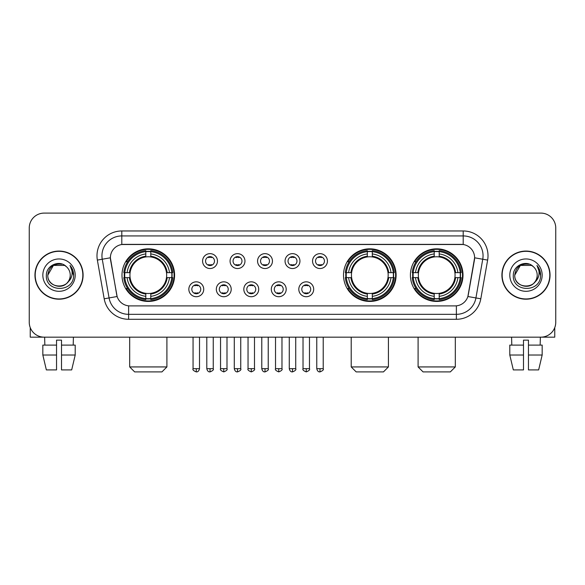 <?xml version="1.0" encoding="UTF-8"?>
<svg xmlns="http://www.w3.org/2000/svg" width="585" height="585" viewBox="0 0 585 585"><rect width="100%" height="100%" fill="white"/><g stroke="black" fill="none" stroke-linecap="round" stroke-linejoin="round"><path stroke-width="0.88" d="M343.512 275.133A26.303 26.303 0 0 0 369.815 301.429A26.303 26.303 0 0 0 396.111 275.133A26.303 26.303 0 0 0 369.815 248.83A26.303 26.303 0 0 0 343.512 275.133M410.407 275.133A26.303 26.303 0 0 0 436.702 301.429A26.303 26.303 0 0 0 463.006 275.133A26.303 26.303 0 0 0 436.702 248.83A26.303 26.303 0 0 0 410.407 275.133M121.994 275.133A26.303 26.303 0 0 0 148.297 301.429A26.303 26.303 0 0 0 174.593 275.133A26.303 26.303 0 0 0 148.297 248.83A26.303 26.303 0 0 0 121.994 275.133M203.726 289.275A7.444 7.444 0 0 1 196.282 296.719A7.444 7.444 0 0 1 188.838 289.275A7.444 7.444 0 0 1 196.282 281.831A7.444 7.444 0 0 1 203.726 289.275M191.814 289.275A4.468 4.468 0 0 0 196.282 293.743A4.468 4.468 0 0 0 200.75 289.275A4.468 4.468 0 0 0 196.282 284.807A4.468 4.468 0 0 0 191.814 289.275M231.214 289.275A7.444 7.444 0 0 1 223.77 296.719A7.444 7.444 0 0 1 216.326 289.275A7.444 7.444 0 0 1 223.77 281.831A7.444 7.444 0 0 1 231.214 289.275M219.309 289.275A4.468 4.468 0 0 0 223.77 293.743A4.468 4.468 0 0 0 228.238 289.275A4.468 4.468 0 0 0 223.77 284.807A4.468 4.468 0 0 0 219.309 289.275M258.709 289.275A7.444 7.444 0 0 1 251.265 296.719A7.444 7.444 0 0 1 243.821 289.275A7.444 7.444 0 0 1 251.265 281.831A7.444 7.444 0 0 1 258.709 289.275M246.797 289.275A4.468 4.468 0 0 0 251.265 293.743A4.468 4.468 0 0 0 255.733 289.275A4.468 4.468 0 0 0 251.265 284.807A4.468 4.468 0 0 0 246.797 289.275M286.197 289.275A7.444 7.444 0 0 1 278.752 296.719A7.444 7.444 0 0 1 271.308 289.275A7.444 7.444 0 0 1 278.752 281.831A7.444 7.444 0 0 1 286.197 289.275M274.292 289.275A4.468 4.468 0 0 0 278.752 293.743A4.468 4.468 0 0 0 283.22 289.275A4.468 4.468 0 0 0 278.752 284.807A4.468 4.468 0 0 0 274.292 289.275M313.692 289.275A7.444 7.444 0 0 1 306.248 296.719A7.444 7.444 0 0 1 298.803 289.275A7.444 7.444 0 0 1 306.248 281.831A7.444 7.444 0 0 1 313.692 289.275M301.78 289.275A4.468 4.468 0 0 0 306.248 293.743A4.468 4.468 0 0 0 310.708 289.275A4.468 4.468 0 0 0 306.248 284.807A4.468 4.468 0 0 0 301.78 289.275M217.466 261.086A7.444 7.444 0 0 1 210.03 268.53A7.444 7.444 0 0 1 202.585 261.086A7.444 7.444 0 0 1 210.03 253.649A7.444 7.444 0 0 1 217.466 261.086M205.562 261.086A4.468 4.468 0 0 0 210.03 265.553A4.468 4.468 0 0 0 214.49 261.086A4.468 4.468 0 0 0 210.03 256.625A4.468 4.468 0 0 0 205.562 261.086M244.961 261.086A7.444 7.444 0 0 1 237.517 268.53A7.444 7.444 0 0 1 230.073 261.086A7.444 7.444 0 0 1 237.517 253.649A7.444 7.444 0 0 1 244.961 261.086M233.049 261.086A4.468 4.468 0 0 0 237.517 265.553A4.468 4.468 0 0 0 241.985 261.086A4.468 4.468 0 0 0 237.517 256.625A4.468 4.468 0 0 0 233.049 261.086M272.449 261.086A7.444 7.444 0 0 1 265.012 268.53A7.444 7.444 0 0 1 257.568 261.086A7.444 7.444 0 0 1 265.012 253.649A7.444 7.444 0 0 1 272.449 261.086M260.544 261.086A4.468 4.468 0 0 0 265.012 265.553A4.468 4.468 0 0 0 269.473 261.086A4.468 4.468 0 0 0 265.012 256.625A4.468 4.468 0 0 0 260.544 261.086M299.944 261.086A7.444 7.444 0 0 1 292.5 268.53A7.444 7.444 0 0 1 285.056 261.086A7.444 7.444 0 0 1 292.5 253.649A7.444 7.444 0 0 1 299.944 261.086M288.032 261.086A4.468 4.468 0 0 0 292.5 265.553A4.468 4.468 0 0 0 296.968 261.086A4.468 4.468 0 0 0 292.5 256.625A4.468 4.468 0 0 0 288.032 261.086M327.432 261.086A7.444 7.444 0 0 1 319.988 268.53A7.444 7.444 0 0 1 312.551 261.086A7.444 7.444 0 0 1 319.988 253.649A7.444 7.444 0 0 1 327.432 261.086M315.527 261.086A4.468 4.468 0 0 0 319.988 265.553A4.468 4.468 0 0 0 324.456 261.086A4.468 4.468 0 0 0 319.988 256.625A4.468 4.468 0 0 0 315.527 261.086M104.188 298.796L97.366 260.091A24.811 24.811 0 0 1 121.797 230.965L463.203 230.965A24.811 24.811 0 0 1 487.634 260.091L480.811 298.796A24.811 24.811 0 0 1 456.38 319.293L128.62 319.293A24.811 24.811 0 0 1 104.188 298.796L117.124 296.515L110.587 260.091A13.396 13.396 0 0 1 123.779 244.369L461.221 244.369A13.396 13.396 0 0 1 474.413 260.091L468.285 294.825A13.396 13.396 0 0 1 455.093 305.897L129.907 305.897A13.396 13.396 0 0 1 116.715 294.825L110.382 257.795L102.251 259.228A19.846 19.846 0 0 1 121.797 235.93L463.203 235.93A19.846 19.846 0 0 1 482.749 259.228L475.927 297.933A19.846 19.846 0 0 1 456.38 314.335L128.62 314.335A19.846 19.846 0 0 1 109.073 297.933L102.251 259.228A19.846 19.846 0 0 1 101.951 255.777M124.356 277.612A24.065 24.065 0 0 1 124.356 272.654M412.769 277.612A24.065 24.065 0 0 1 412.769 272.654M345.874 277.612A24.065 24.065 0 0 1 345.874 272.654M34.954 275.133A24.065 24.065 0 0 0 59.026 299.198A24.065 24.065 0 0 0 83.092 275.133A24.065 24.065 0 0 0 59.026 251.067A24.065 24.065 0 0 0 34.954 275.133M501.908 275.133A24.065 24.065 0 0 0 525.973 299.198A24.065 24.065 0 0 0 550.046 275.133A24.065 24.065 0 0 0 525.973 251.067A24.065 24.065 0 0 0 501.908 275.133M121.797 230.965L121.797 244.515L463.203 244.515L463.203 230.965M110.382 257.766L110.528 255.777M455.093 305.897L129.907 305.897M487.634 260.091L474.618 257.795L467.876 296.515L480.811 298.796M468.285 294.825L468.205 295.249M116.795 295.249L116.715 294.825M555.75 227.989A14.888 14.888 0 0 0 540.862 213.101L44.138 213.101A14.888 14.888 0 0 0 29.25 227.989L29.25 322.276A14.888 14.888 0 0 0 44.138 337.157L540.862 337.157A14.888 14.888 0 0 0 555.75 322.276L555.75 227.989L555.75 322.276M29.25 227.989L29.25 322.276M540.862 213.101L44.138 213.101M44.138 337.157L540.862 337.157M82.843 275.133A23.817 23.817 0 0 0 59.026 251.316A23.817 23.817 0 0 0 35.202 275.133A23.817 23.817 0 0 0 59.026 298.95A23.817 23.817 0 0 0 82.843 275.133M66.368 266.658A11.217 11.217 0 0 1 70.237 275.133C70.924 289.597 47.122 289.597 47.809 275.133L53.418 265.422L64.628 265.422L66.368 266.658C59.487 259.447 46.237 265.385 46.361 275.133C45.103 292.442 73.169 292.895 73.622 275.974L73.651 275.133C73.608 271.455 72.386 268.222 69.981 265.444C71.809 268.442 72.452 271.674 71.911 275.133C71.385 278.072 69.959 280.478 67.619 282.336A11.217 11.217 0 0 0 70.237 275.133C70.924 289.597 47.122 289.597 47.809 275.133C48.899 267.074 53.52 263.44 61.674 264.237M67.619 282.336C61.666 290.387 47.224 285.239 47.809 275.133M42.844 275.133A16.175 16.175 0 0 0 59.026 291.308A16.175 16.175 0 0 0 75.202 275.133A16.175 16.175 0 0 0 59.026 258.958A16.175 16.175 0 0 0 42.844 275.133M70.09 265.568L73.644 275.557M30.244 327.622L30.244 337.157L87.808 337.157M42.837 345.099L42.837 355.022L46.361 369.91L42.837 355.022L42.837 345.099L56.54 345.099L56.54 340.141L61.505 340.141L61.505 345.099L75.209 345.099L75.209 355.022L71.684 369.91L75.209 355.022L61.505 355.022L61.505 345.099M73.418 337.157L73.198 345.099M56.54 345.099L56.54 369.91L46.361 369.91M42.837 355.022L56.54 355.022M71.684 369.91L61.505 369.91L61.505 355.022M44.635 337.157L44.848 345.099M549.798 275.133A23.817 23.817 0 0 0 525.973 251.316A23.817 23.817 0 0 0 502.157 275.133A23.817 23.817 0 0 0 525.973 298.95A23.817 23.817 0 0 0 549.798 275.133M533.323 266.658A11.217 11.217 0 0 1 537.191 275.133C537.878 289.597 514.076 289.597 514.763 275.133L520.372 265.422L531.582 265.422L533.323 266.658C526.441 259.447 513.191 265.385 513.316 275.133C512.05 292.442 540.123 292.895 540.577 275.974L540.598 275.133C540.562 271.455 539.333 268.222 536.928 265.444C538.763 268.442 539.407 271.674 538.865 275.133C538.339 278.072 536.906 280.478 534.573 282.336A11.217 11.217 0 0 0 537.191 275.133C537.878 289.597 514.076 289.597 514.763 275.133C515.853 267.074 520.474 263.44 528.628 264.237M534.573 282.336C528.613 290.387 514.178 285.239 514.763 275.133M509.798 275.133A16.175 16.175 0 0 0 525.973 291.308A16.175 16.175 0 0 0 542.156 275.133A16.175 16.175 0 0 0 525.973 258.958A16.175 16.175 0 0 0 509.798 275.133M537.037 265.568L540.598 275.557M161.943 371.899L134.652 371.899L129.687 366.934L166.908 366.934L161.943 371.899M166.491 277.612A18.362 18.362 0 0 0 150.776 256.939L150.776 256.939A18.362 18.362 0 0 0 130.104 277.612A18.362 18.362 0 0 0 166.491 277.612L167.222 277.612L166.491 277.612A18.362 18.362 0 0 1 150.776 293.326L150.776 296.324A21.338 21.338 0 0 0 169.489 277.612L172.78 277.612A24.614 24.614 0 0 1 150.776 299.622L150.776 298.621A23.619 23.619 0 0 0 171.785 277.612M124.854 277.612A23.568 23.568 0 0 1 124.854 272.654M150.776 251.689A23.568 23.568 0 0 0 145.811 251.689M171.734 272.654A23.568 23.568 0 0 1 171.734 277.612M172.78 272.654A24.614 24.614 0 0 0 150.776 250.643L150.776 251.645A23.619 23.619 0 0 1 171.785 272.654L172.78 272.654M123.808 277.612A24.614 24.614 0 0 0 145.811 299.622L145.811 298.621A23.619 23.619 0 0 1 124.802 277.612L123.808 277.612M171.785 272.654L169.489 272.654A21.338 21.338 0 0 0 150.776 253.941L150.776 251.645M150.776 298.621L150.776 296.324M124.802 277.612L127.106 277.612A21.338 21.338 0 0 0 145.811 296.324L145.811 298.621M150.776 253.941L150.776 256.208A19.086 19.086 0 0 1 167.222 272.654L169.489 272.654M169.489 277.612L167.222 277.612A19.086 19.086 0 0 1 150.776 294.058M145.811 296.324L145.811 293.326A18.362 18.362 0 0 1 130.104 277.612L127.106 277.612M166.491 272.654L167.222 272.654M150.776 298.569A23.568 23.568 0 0 1 145.811 298.569M145.811 250.643A24.614 24.614 0 0 0 123.808 272.654L124.802 272.654A23.619 23.619 0 0 1 145.811 251.645L145.811 250.643M145.811 251.645L145.811 253.941A21.338 21.338 0 0 0 127.106 272.654L124.802 272.654M145.811 256.91L145.811 253.941M127.106 272.654L129.373 272.654A19.086 19.086 0 0 1 145.811 256.208M145.811 293.326L145.811 294.058A19.086 19.086 0 0 1 129.373 277.612M127.647 261.736L126.243 261.736A25.806 25.806 0 0 1 174.096 275.133A25.806 25.806 0 0 1 126.243 288.529L127.647 288.529M383.46 371.899L356.17 371.899L351.205 366.934L388.418 366.934L383.46 371.899M388.001 277.612A18.362 18.362 0 0 0 372.294 256.939L372.294 256.939A18.362 18.362 0 0 0 351.622 277.612A18.362 18.362 0 0 0 388.001 277.612L388.74 277.612L388.001 277.612A18.362 18.362 0 0 1 372.294 293.326L372.294 296.324A21.338 21.338 0 0 0 391.007 277.612L394.297 277.612A24.614 24.614 0 0 1 372.294 299.622L372.294 298.621A23.619 23.619 0 0 0 393.303 277.612M346.371 277.612A23.568 23.568 0 0 1 346.371 272.654M372.294 251.689A23.568 23.568 0 0 0 367.329 251.689M393.252 272.654A23.568 23.568 0 0 1 393.252 277.612M394.297 272.654A24.614 24.614 0 0 0 372.294 250.643L372.294 251.645A23.619 23.619 0 0 1 393.303 272.654L394.297 272.654M345.325 277.612A24.614 24.614 0 0 0 367.329 299.622L367.329 298.621A23.619 23.619 0 0 1 346.32 277.612L345.325 277.612M393.303 272.654L391.007 272.654A21.338 21.338 0 0 0 372.294 253.941L372.294 251.645M372.294 298.621L372.294 296.324M346.32 277.612L348.616 277.612A21.338 21.338 0 0 0 367.329 296.324L367.329 298.621M372.294 253.941L372.294 256.208A19.086 19.086 0 0 1 388.74 272.654L391.007 272.654M391.007 277.612L388.74 277.612A19.086 19.086 0 0 1 372.294 294.058M367.329 296.324L367.329 293.326A18.362 18.362 0 0 1 351.622 277.612L348.616 277.612M388.001 272.654L388.74 272.654M372.294 298.569A23.568 23.568 0 0 1 367.329 298.569M367.329 250.643A24.614 24.614 0 0 0 345.325 272.654L346.32 272.654A23.619 23.619 0 0 1 367.329 251.645L367.329 250.643M367.329 251.645L367.329 253.941A21.338 21.338 0 0 0 348.616 272.654L346.32 272.654M367.329 256.91L367.329 253.941M348.616 272.654L350.89 272.654A19.086 19.086 0 0 1 367.329 256.208M367.329 293.326L367.329 294.058A19.086 19.086 0 0 1 350.89 277.612M349.165 261.736L347.761 261.736A25.806 25.806 0 0 1 395.614 275.133A25.806 25.806 0 0 1 347.761 288.529L349.165 288.529M450.348 371.899L423.057 371.899L418.092 366.934L455.313 366.934L450.348 371.899M454.896 277.612A18.362 18.362 0 0 0 439.189 256.939L439.189 256.939A18.362 18.362 0 0 0 418.509 277.612A18.362 18.362 0 0 0 454.896 277.612L455.627 277.612L454.896 277.612A18.362 18.362 0 0 1 439.189 293.326L439.189 296.324A21.338 21.338 0 0 0 457.894 277.612L461.192 277.612A24.614 24.614 0 0 1 439.189 299.622L439.189 298.621A23.619 23.619 0 0 0 460.198 277.612M413.266 277.612A23.568 23.568 0 0 1 413.266 272.654M439.189 251.689A23.568 23.568 0 0 0 434.224 251.689M460.146 272.654A23.568 23.568 0 0 1 460.146 277.612M461.192 272.654A24.614 24.614 0 0 0 439.189 250.643L439.189 251.645A23.619 23.619 0 0 1 460.198 272.654L461.192 272.654M412.22 277.612A24.614 24.614 0 0 0 434.224 299.622L434.224 298.621A23.619 23.619 0 0 1 413.215 277.612L412.22 277.612M460.198 272.654L457.894 272.654A21.338 21.338 0 0 0 439.189 253.941L439.189 251.645M439.189 298.621L439.189 296.324M413.215 277.612L415.511 277.612A21.338 21.338 0 0 0 434.224 296.324L434.224 298.621M439.189 253.941L439.189 256.208A19.086 19.086 0 0 1 455.627 272.654L457.894 272.654M457.894 277.612L455.627 277.612A19.086 19.086 0 0 1 439.189 294.058M434.224 296.324L434.224 293.326A18.362 18.362 0 0 1 418.509 277.612L415.511 277.612M454.896 272.654L455.627 272.654M439.189 298.569A23.568 23.568 0 0 1 434.224 298.569M434.224 250.643A24.614 24.614 0 0 0 412.22 272.654L413.215 272.654A23.619 23.619 0 0 1 434.224 251.645L434.224 250.643M434.224 251.645L434.224 253.941A21.338 21.338 0 0 0 415.511 272.654L413.215 272.654M434.224 256.91L434.224 253.941M415.511 272.654L417.778 272.654A19.086 19.086 0 0 1 434.224 256.208M434.224 293.326L434.224 294.058A19.086 19.086 0 0 1 417.778 277.612M416.059 261.736L414.648 261.736A25.806 25.806 0 0 1 462.508 275.133A25.806 25.806 0 0 1 414.648 288.529L416.059 288.529M208.538 265.298L208.538 264.595A3.81 3.81 0 0 0 211.514 264.595L211.514 265.298M211.514 256.881L211.514 257.583A3.81 3.81 0 0 0 208.538 257.583L208.538 256.881M236.026 265.298L236.026 264.595A3.81 3.81 0 0 0 239.009 264.595L239.009 265.298M239.009 256.881L239.009 257.583A3.81 3.81 0 0 0 236.026 257.583L236.026 256.881M263.521 265.298L263.521 264.595A3.81 3.81 0 0 0 266.497 264.595L266.497 265.298M266.497 256.881L266.497 257.583A3.81 3.81 0 0 0 263.521 257.583L263.521 256.881M291.008 265.298L291.008 264.595A3.81 3.81 0 0 0 293.992 264.595L293.992 265.298M293.992 256.881L293.992 257.583A3.81 3.81 0 0 0 291.008 257.583L291.008 256.881M318.503 265.298L318.503 264.595A3.81 3.81 0 0 0 321.479 264.595L321.479 265.298M321.479 256.881L321.479 257.583A3.81 3.81 0 0 0 318.503 257.583L318.503 256.881M194.79 293.487L194.79 292.778A3.81 3.81 0 0 0 197.767 292.778L197.767 293.487M197.767 285.063L197.767 285.772A3.81 3.81 0 0 0 194.79 285.772L194.79 285.063M222.285 293.487L222.285 292.778A3.81 3.81 0 0 0 225.262 292.778L225.262 293.487M225.262 285.063L225.262 285.772A3.81 3.81 0 0 0 222.285 285.772L222.285 285.063M249.773 293.487L249.773 292.778A3.81 3.81 0 0 0 252.749 292.778L252.749 293.487M252.749 285.063L252.749 285.772A3.81 3.81 0 0 0 249.773 285.772L249.773 285.063M277.268 293.487L277.268 292.778A3.81 3.81 0 0 0 280.244 292.778L280.244 293.487M280.244 285.063L280.244 285.772A3.81 3.81 0 0 0 277.268 285.772L277.268 285.063M304.756 293.487L304.756 292.778A3.81 3.81 0 0 0 307.732 292.778L307.732 293.487M307.732 285.063L307.732 285.772A3.81 3.81 0 0 0 304.756 285.772L304.756 285.063M554.755 327.622L554.755 337.157L497.191 337.157M523.495 345.099L523.495 355.022L509.791 355.022L513.316 369.91L509.791 355.022L509.791 345.099L523.495 345.099L523.495 340.141L528.46 340.141L528.46 345.099L542.163 345.099L542.163 355.022L538.639 369.91L542.163 355.022L528.46 355.022L528.46 345.099M540.365 337.157L540.152 345.099M523.495 355.022L523.495 369.91L513.316 369.91M538.639 369.91L528.46 369.91L528.46 355.022M511.582 337.157L511.802 345.099M456.38 305.838L456.38 319.293M128.62 319.293L128.62 305.838M97.366 260.091L102.251 259.228M145.811 298.796A23.795 23.795 0 0 0 150.776 298.796M171.961 277.612A23.795 23.795 0 0 0 171.961 272.654M150.776 251.47A23.795 23.795 0 0 0 145.811 251.47M367.329 298.796A23.795 23.795 0 0 0 372.294 298.796M393.478 277.612A23.795 23.795 0 0 0 393.478 272.654M372.294 251.47A23.795 23.795 0 0 0 367.329 251.47M434.224 298.796A23.795 23.795 0 0 0 439.189 298.796M460.366 277.612A23.795 23.795 0 0 0 460.366 272.654M439.189 251.47A23.795 23.795 0 0 0 434.224 251.47M210.03 368.674L206.797 368.674C207.361 370.97 208.443 372.045 210.03 371.899L210.03 368.674L213.254 368.674L213.254 337.157M237.517 368.674L234.292 368.674C234.856 370.97 235.93 372.045 237.517 371.899L237.517 368.674L240.742 368.674L240.742 337.157M265.012 368.674L261.78 368.674C262.343 370.97 263.418 372.045 265.012 371.899L265.012 368.674L268.237 368.674L268.237 337.157M292.5 368.674L289.275 368.674C289.838 370.97 290.913 372.045 292.5 371.899L292.5 368.674L295.725 368.674L295.725 337.157M319.988 368.674L316.763 368.674C317.326 370.97 318.401 372.045 319.988 371.899L319.988 368.674L323.22 368.674L323.22 337.157M196.282 368.674L193.057 368.674C192.399 369.705 193.474 370.78 196.282 371.899L196.282 368.674L199.507 368.674L199.507 337.157M223.77 368.674L220.545 368.674C219.894 369.705 220.969 370.78 223.77 371.899L223.77 368.674L226.995 368.674L226.995 337.157M251.265 368.674L248.04 368.674C247.382 369.705 248.457 370.78 251.265 371.899L251.265 368.674L254.49 368.674L254.49 337.157M278.752 368.674L275.528 368.674C274.877 369.705 275.952 370.78 278.752 371.899L278.752 368.674L281.977 368.674L281.977 337.157M306.248 368.674L303.023 368.674C302.365 369.705 303.439 370.78 306.248 371.899L306.248 368.674L309.472 368.674L309.472 337.157M166.908 337.157L166.908 366.934M129.687 337.157L129.687 366.934M388.418 337.157L388.418 366.934M351.205 337.157L351.205 366.934M455.313 337.157L455.313 366.934M418.092 337.157L418.092 366.934M206.797 368.674L206.797 337.157M213.254 368.674C213.905 369.705 212.83 370.78 210.03 371.899M234.292 368.674L234.292 337.157M240.742 368.674C241.4 369.705 240.325 370.78 237.517 371.899M261.78 368.674L261.78 337.157M268.237 368.674C268.888 369.705 267.813 370.78 265.012 371.899M289.275 368.674L289.275 337.157M295.725 368.674C296.383 369.705 295.308 370.78 292.5 371.899M316.763 368.674L316.763 337.157M323.22 368.674C323.871 369.705 322.796 370.78 319.988 371.899M193.057 368.674L193.057 337.157M199.507 368.674C198.944 370.97 197.869 372.045 196.282 371.899M220.545 368.674L220.545 337.157M226.995 368.674C227.653 369.705 226.578 370.78 223.77 371.899M248.04 368.674L248.04 337.157M254.49 368.674C255.14 369.705 254.065 370.78 251.265 371.899M275.528 368.674L275.528 337.157M281.977 368.674C282.635 369.705 281.56 370.78 278.752 371.899M303.023 368.674L303.023 337.157M309.472 368.674C310.123 369.705 309.048 370.78 306.248 371.899"/></g></svg>
